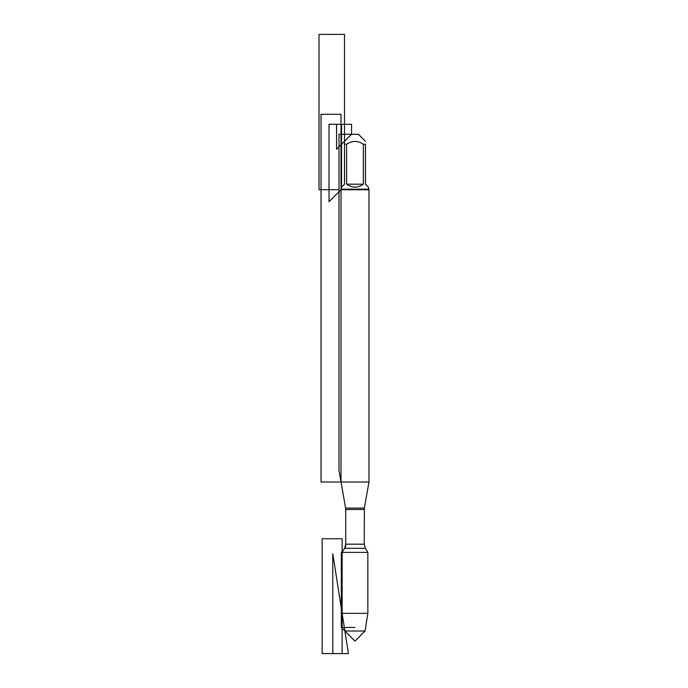 <?xml version="1.0" encoding="UTF-8"?>
<svg xmlns="http://www.w3.org/2000/svg" width="688" height="688" viewBox="0 0 688 688"><rect width="100%" height="100%" fill="white"/><g stroke="black" fill="none" stroke-linecap="round" stroke-linejoin="round"><path stroke-width="1.03" d="M341.325 552.395L341.325 627.456L354.982 627.456L341.325 627.456L354.982 641.113L344.894 631.016L365.079 631.016L367.848 613.352L367.848 552.395L365.388 548.302L364.244 544.191L364.365 508.097L345.608 508.097L341.007 482.004L368.966 482.004L368.966 189.759L341.007 189.759L341.007 482.004L341.007 114.294L321.029 114.294L321.029 482.004L341.007 482.004M367.848 552.395L342.125 552.395L342.125 613.352L367.848 613.352M365.388 548.302L344.585 548.302L342.125 552.395L345.729 546.401L345.729 508.785L339.003 470.678L339.003 134.272L351.551 134.272L336.57 149.253L336.57 124.287L351.551 124.287L351.551 134.272L358.422 134.272L365.474 141.324M346.606 184.203C352.196 188.082 357.777 188.082 363.367 184.203L346.606 184.203L346.606 144.256C352.187 140.49 357.777 140.49 363.367 144.256L365.474 144.256C365.474 140.49 365.474 140.49 365.474 144.256L365.474 184.203L368.407 187.145L368.966 189.759M363.367 184.203L363.367 144.256M368.407 189.2L341.566 189.2L329.019 201.747L329.019 124.287L341.566 124.287L341.566 189.2L341.566 187.145L344.499 184.203L344.499 144.256C344.499 140.49 344.499 140.49 344.499 144.256L346.606 144.256M341.566 189.2L341.007 189.759M344.894 631.016L342.125 613.352M339.003 189.699L319.034 189.699L319.034 34.4L344.499 34.4L344.499 144.256M342.125 538.747L342.125 653.6L322.147 653.6L322.147 538.747L342.125 538.747M348.429 653.6L332.786 553.728L332.786 653.6L348.429 653.6L332.786 553.728M364.244 509.49L345.729 509.49L345.729 544.191L364.244 544.191M364.365 508.097L368.966 482.004M345.729 544.191L344.585 548.302M345.608 508.097L345.729 509.49M351.551 134.272L344.499 141.324M354.982 641.113L365.079 631.016"/></g></svg>
